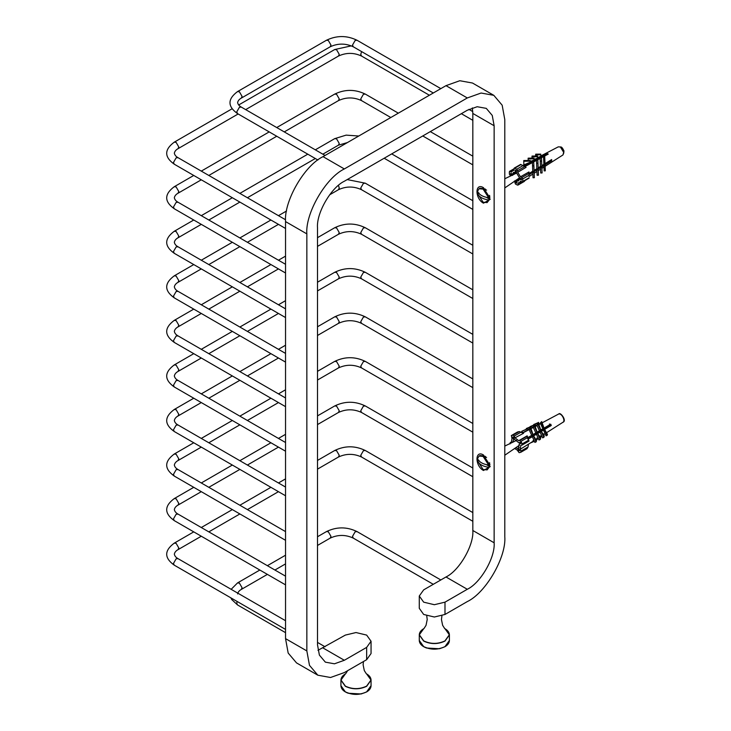 <?xml version="1.0" encoding="UTF-8"?>
<svg xmlns="http://www.w3.org/2000/svg" width="731" height="731" viewBox="0 0 731 731"><rect width="100%" height="100%" fill="white"/><g stroke="black" fill="none" stroke-linecap="round" stroke-linejoin="round"><path stroke-width="1.1" d="M489.606 197.662L489.953 197.096M485.283 189.009L484.616 189.018M483.483 187.684L490.199 199.307L483.483 203.181C474.83 198.613 474.83 182.266 483.483 187.684M489.606 464.971L489.953 464.404M485.283 456.318L484.616 456.327M483.483 455.002L490.199 466.616L483.483 470.49C474.83 465.921 474.83 449.574 483.483 455.002M494.138 125.75L494.138 542.795C495.335 557.433 480.578 583 467.301 589.277L444.987 602.161L434.333 604.711L423.678 602.161L419.274 596.012L423.678 589.862L445.992 576.978C459.269 570.701 474.035 545.134 472.829 530.496L472.829 113.451L494.138 125.75L492.255 115.434L486.279 108.371L477.179 106.726L467.301 110.253L344.338 181.242C331.061 187.529 316.295 213.096 317.501 227.734L317.501 644.779L319.383 655.095L325.359 662.149L334.46 663.803L344.338 660.276L366.651 647.392L371.056 641.242L366.651 635.093L355.997 632.543L345.343 635.093L317.976 650.334M371.056 641.242L371.056 653.541L366.651 659.691L344.338 672.575L330.54 677.5L317.83 675.197L309.478 665.338L306.846 650.928L306.846 233.883C305.165 213.434 325.788 177.724 344.338 168.943L467.301 97.954L481.099 93.029L493.809 95.332L472.5 83.032L459.79 80.73L445.992 85.655L323.029 156.644C304.48 165.416 283.866 201.135 285.538 221.584L285.538 638.629L288.169 653.039L296.521 662.898L317.83 675.197M419.274 596.012L419.274 608.311L423.678 614.46L434.333 617.01L444.987 614.46L467.301 601.586C485.85 592.804 506.464 557.095 504.792 536.645L504.792 119.601L502.16 105.182L493.809 95.332M472.829 113.451L472.354 107.896M488.683 197.763L483.1 189.119L479.097 188.726L477.517 191.321C479.088 194.711 482.807 196.858 488.683 197.763L489.523 196.895L489.523 199.124L486.517 197.388M489.523 199.124L488.683 199.992C482.807 199.088 479.088 196.941 477.517 193.551L479.024 193.066M489.523 197.279L483.949 188.635L479.947 188.232L479.097 188.726M477.517 193.551L483.1 202.195L487.102 202.597L489.523 199.508M487.102 202.597L488.683 199.992M488.683 465.071L483.1 456.427L479.097 456.034L477.517 458.629C479.088 462.019 482.807 464.167 488.683 465.071L489.523 464.203L489.523 466.433L486.517 464.697M489.523 466.433L488.683 467.301C482.807 466.396 479.088 464.249 477.517 460.859L479.024 460.375M489.523 464.587L483.949 455.943L479.947 455.541L479.097 456.034M477.517 460.859L483.1 469.503L487.102 469.905L489.523 466.817M537.157 432.971L537.111 432.213M487.102 469.905L488.683 467.301M523.661 181.452L525.361 180.292M525.297 180.42L517.411 185.062L518.206 184.514L518.142 182.896L519.604 182.522L520.664 181.142L522.035 181.855L522.829 181.306L522.738 178.931L528.988 175.321L528.952 171.977L528.988 175.321M514.45 180.968L515.401 184.011L517.411 185.062M528.952 173.411L521.861 177.505L522.738 178.931M529.125 177.77L522.035 181.855M521.861 177.505L520.49 176.783L517.712 172.26L526.101 167.335L521.048 164.63M523.021 165.608L516.771 169.217L514.761 168.167L513.957 168.724L521.011 164.557M510.677 175.924L509.425 174.307L509.333 171.922L513.975 169.153M509.333 171.922L510.128 171.374L511.499 172.087L512.733 170.606L514.03 170.341L513.957 168.724M516.771 169.217L517.649 170.643L524.739 166.549M548.131 162.647L547.629 162.346L545.024 163.954M543.882 164.667L541.808 165.955M540.456 166.787L538.18 168.203M534.059 170.67L535.924 169.601M544.266 156.873L544.22 155.685M535.722 156.005L535.668 154.835L540.721 154.762L540.748 154.122L540.785 156.352L537.596 157.64M532.049 158.106L532.004 156.809L537.495 156.736L537.532 155.986L537.55 158.134L534.096 159.459M534.059 160.043L534.041 158.079L534.059 160.043L530.304 161.441M523.889 164.786L523.752 161.268L530.222 161.176L530.258 160.454L530.267 162.181L522.665 165.425M523.88 166.074L547.272 153.565L548.277 154.086L544.33 156.196M543.553 156.617L540.83 158.07L540.83 157.558M540.118 158.453L537.047 160.098M536.49 160.391L532.954 162.291M532.396 162.584L524.849 166.622M520.49 176.783L528.952 171.977M529.006 173.539L532.762 171.218L532.387 162.309L533.712 162.255L533.877 165.809L532.552 165.864L532.387 162.309M534.059 170.424L536.837 168.706L536.481 160.116L537.833 160.062L538.199 168.642L536.846 169.062M538.162 167.883L540.456 166.467L540.108 158.097L541.479 158.042L541.826 166.412L540.456 166.467L540.108 158.097M541.79 165.645L543.882 164.356L543.535 156.233L544.705 156.187L545.034 164.338L551.695 160.747L545.061 164.84L545.308 170.844L544.147 170.89L543.928 165.544L541.845 166.832L542.091 172.945L540.721 173L540.511 167.655L538.208 169.071L538.464 175.184L537.102 175.239L536.892 169.894L534.105 171.611L534.142 172.352L532.817 172.406L529.025 174.746M545.015 163.653L551.649 159.559L551.695 160.747M544.147 170.89L543.928 165.544L545.088 165.498M540.721 173L540.511 167.655L541.872 167.6M533.027 177.752L532.817 172.406L533.027 177.752L534.352 177.697L534.142 172.352M512.623 175.394L510.741 174.407L511.801 173.795M516.716 173.028L504.792 178.757M530.258 160.454L523.78 160.537L523.752 161.268M510.741 174.407L510.695 173.22L512.577 174.206L513.591 172.306L515.419 172.233L515.328 170.012L516.333 170.542L516.424 172.763L519.54 177.843L521.422 178.821L521.468 180.009L519.586 179.031L520.646 178.419M543.864 164.365L543.891 164.996L543.873 164.356L545.043 164.311M532.552 165.864L532.753 171.429L534.087 171.164L533.877 165.809M534.041 158.079L528.157 158.161L528.184 160.482M537.532 155.986L532.04 156.059L532.004 156.809M536.837 169.071L536.481 160.116M537.979 163.296L536.627 163.351M540.748 154.122L535.704 154.186L535.668 154.835M540.885 157.53L540.913 158.033M541.616 161.058L540.246 161.122M540.474 166.97L538.18 168.294M544.823 158.956L543.663 159.011L543.535 156.233M543.882 164.356L543.663 159.011M530.222 161.176L530.267 162.181M528.12 158.91L534.005 158.828M537.495 156.736L537.55 158.134M540.721 154.762L540.785 156.352M540.903 157.85L543.544 156.324M543.709 156.224L544.494 155.447M515.419 172.233L516.378 171.684M528.815 164.502L532.396 162.437M532.625 162.3L547.272 153.565M512.577 174.206L516.388 172.004M538.244 169.83L536.892 169.894L537.102 175.239M529.016 173.585L532.771 171.419M541.808 166.202L543.901 164.996M547.053 162.392L547.629 162.346M519.586 179.031L518.571 180.932L516.753 180.996L516.844 183.216L515.839 182.695L515.748 180.475L519.942 178.053M515.839 182.695L516.799 182.138M516.753 180.996L519.54 179.387M517.712 172.26L517.649 170.643M527.014 448.688L520.764 452.297L527.014 448.688L528.056 446.979L528.431 444.174L520.18 449.318L520.828 445.417L529.034 441.067L521.943 445.161L522.153 443.927L520.993 441.36L527.243 437.75L527.152 435.85L529.034 441.067L527.243 437.75M528.056 446.979L520.965 451.064L520.764 452.297L519.12 452.681L517.164 450.022L514.661 448.478M526.914 436.352L519.823 440.446L520.993 441.36M519.823 440.446L518.708 440.711L515.008 437.823L523.533 433.291L519.302 431.555L517.493 432.03M510.01 443.927L510.22 442.694L511.344 442.429L511.983 438.536L511.398 435.548L517.649 431.948M517.548 431.975L511.289 435.594L513.052 435.164L514.213 436.078L521.304 431.984M510.11 442.739L511.289 442.081L510.11 442.739M549.465 423.989L550.425 426.127L549.127 426.438L550.269 425.771M522.82 432.661L529.18 429.344L522.82 432.661M530.989 428.393L533.237 427.224L530.989 428.393M535.147 426.228L536.965 425.278L535.147 426.228M538.838 424.3L540.492 423.441L538.838 424.3M562.468 422.472C566.068 421.888 562.048 412.969 558.667 414.02L542.219 422.774M540.584 423.633L538.93 424.492M537.057 425.469L535.238 426.42M533.328 427.416L531.081 428.585M529.125 429.609L523.067 432.77M518.708 440.711L527.152 435.85M527.91 437.567L550.708 424.172L551.284 425.451L544.613 429.38L547.473 434.452L547.135 435.374L544.531 429.59L541.369 431.281L544.248 436.316L543.882 437.321L541.278 431.537L537.714 433.428L540.629 438.381L540.227 439.468L537.623 433.684L533.584 435.859L536.536 440.702L536.097 441.889L533.493 436.105L528.275 438.975M532.917 434.817L530.313 429.033L529.098 429.554L529.536 428.366L530.752 427.845L533.009 434.57M534.836 425.533L534.443 426.612L533.201 427.142L533.603 426.063L534.836 425.533L537.139 432.14M538.464 423.459L538.089 424.473L536.846 425.003L537.212 423.998L538.464 423.459L540.794 429.992M541.689 421.604L540.291 422.984L541.689 421.604L544.028 428.092M549.94 425.049L546.313 426.758M550.096 425.396L546.45 427.059M547.994 427.288L547.747 426.758M538.418 431.29L537.778 431.765M541.634 429.426L541.004 429.874M522.455 432.496L521.888 431.235L527.764 428.777L528.257 429.855M528.55 429.91L527.919 428.512L521.888 431.235M533.063 440.546L533.557 441.634L534.142 440.738M512.577 442.328L513.665 439.569L512.586 437.165L513.409 436.974L514.487 439.377L518.644 442.611L520.189 442.255L520.764 443.543L519.229 443.9L520.573 443.123M532.168 427.854L531.729 426.264L526.384 428.494L526.402 429.143M528.166 438.737L532.406 436.288L532.725 435.429L533.932 434.918L533.694 435.548L536.782 433.127L538.18 432.953M531.729 426.264L532.497 427.955M537.285 438.591L537.367 439.386L536.17 439.888M531.702 435.338L529.098 429.554M530.752 427.845L530.313 429.033M530.231 426.895L535.074 424.501L535.759 426.009M535.074 424.501L530.094 426.584M535.229 424.218L536.097 426.146M540.721 436.407L541.022 437.065L540.273 437.595M534.443 426.612L537.047 432.396M533.201 427.142L535.805 432.926M538.025 432.606L541.799 430.87M541.507 429.664L542 430.751M533.868 424.793L538.318 422.591L539.094 424.309M538.318 422.591L533.74 424.51M538.089 424.473L540.693 430.248M539.451 430.787L536.846 425.003M543.873 434.397L543.901 435.53M538.455 422.363L539.396 424.455M541.644 430.532L551.284 425.451M541.351 422.527L543.955 428.311M542.895 428.759L540.291 422.984M533.557 441.634L530.496 442.913M526.238 428.777L531.574 426.538M537.367 439.386L536.773 438.07M538.281 438.426L537.376 438.801M540.182 435.831L540.867 437.348M538.455 431.372L538.966 432.505M538.263 431.564L538.738 432.633M541.954 436.343L540.894 436.791M543.334 433.73L544.111 435.448M541.662 429.481L542.183 430.641M513.665 439.569L514.386 439.157M536.097 441.889L534.891 442.401L532.287 436.617M536.38 434.214L538.985 439.989L540.227 439.468M543.882 437.321L542.63 437.851L540.026 432.067M547.135 435.374L546.075 435.831L543.471 430.047M519.229 443.9L518.498 448.277L519.577 450.68L518.754 450.872L517.676 448.478L519.229 447.582M518.754 450.872L519.476 450.46M545.591 427.178L546.359 428.229M517.676 448.478L515.72 447.756M515.008 437.823L514.213 436.078M520.965 451.064L520.18 449.318M366.651 659.691L366.651 647.392M323.029 647.977L344.338 660.276M323.029 156.644L344.338 168.943M285.538 221.584L306.846 233.883M285.538 638.629L306.846 650.928M444.987 614.46L444.987 602.161M445.992 576.978L467.301 589.277M445.992 85.655L467.301 97.954M472.829 530.496L494.138 542.795M366.596 673.9L370.992 680.022L366.596 686.144C359.533 689.443 352.461 689.443 345.397 686.144L341.002 680.022L345.388 673.9M341.651 677.509L340.929 680.159L345.343 686.308C352.443 689.625 359.542 689.625 366.651 686.308L371.056 680.159C370.992 677.637 369.411 675.499 366.322 673.744L364.294 670.555L363.115 664.771L363.471 661.528M345.343 691.846L340.929 685.696C341.103 688.958 343.533 691.471 348.23 693.244L361.132 693.966L366.596 691.955C369.511 690.219 371.001 688.127 371.056 685.696L366.651 691.846C359.542 695.163 352.443 695.163 345.343 691.846M345.425 691.891L345.507 691.946C352.497 695.208 359.488 695.208 366.478 691.946L366.56 691.891M444.941 628.669L449.327 634.791L444.932 640.913C437.869 644.212 430.797 644.212 423.733 640.913L419.338 634.791L423.733 628.669M419.987 632.278L419.274 634.928L423.678 641.078C430.787 644.395 437.887 644.395 444.987 641.078L449.401 634.928L448.679 632.278M423.678 646.615L419.274 640.466C419.439 643.728 421.869 646.25 426.575 648.013L439.468 648.744L444.941 646.725C447.856 644.989 449.346 642.896 449.401 640.466L444.987 646.615C437.887 649.932 430.787 649.932 423.678 646.615M423.77 646.661L423.852 646.716C430.842 649.978 437.832 649.978 444.823 646.716L444.905 646.661M236.743 111.889L237.529 113.616C227.478 106.434 227.478 99.087 237.529 91.594L239.412 91.777L242.071 96.391L241.294 98.118C239.229 99.261 238.004 100.75 237.612 102.605C238.004 104.451 239.229 105.949 241.294 107.091L239.412 107.274L236.743 111.889M241.294 98.118L330.202 46.784L330.979 45.066L328.32 40.452L326.437 40.26L237.529 91.594M330.202 46.784C337.886 43.23 345.58 43.23 353.274 46.784L352.497 45.066L355.156 40.452L357.039 40.26C346.841 35.335 336.635 35.335 326.437 40.26M237.109 601.458L236.743 603.212L237.529 604.939L231.709 599.521L230.859 597.848M237.612 593.928C238.004 592.083 239.229 590.584 241.294 589.442L242.071 587.724L239.412 583.11L237.529 582.918L231.17 589.323M317.501 545.445L330.202 538.117L330.979 536.39L328.32 531.775L326.437 531.592L317.501 536.746M330.202 538.117C337.886 534.553 345.58 534.553 353.274 538.117L352.497 536.39L355.156 531.775L357.039 531.592C346.841 526.658 336.635 526.658 326.437 531.592M173.466 162.474L174.243 164.192C164.192 157.01 164.192 149.672 174.243 142.17L176.125 142.362L178.784 146.977L178.008 148.695C175.943 149.837 174.718 151.335 174.334 153.181C174.718 155.036 175.943 156.535 178.008 157.668L176.125 157.859L173.466 162.474M245.68 109.623L338.462 56.059L339.239 54.341L336.58 49.726L334.697 49.534L238.653 104.99M338.462 56.059C346.156 52.504 353.841 52.504 361.534 56.059L360.758 54.341L361.607 51.599M173.466 207.019L174.243 208.746C164.192 201.564 164.192 194.227 174.243 186.725L176.125 186.917L178.784 191.522L178.008 193.249C175.943 194.391 174.718 195.881 174.334 197.736C174.718 199.59 175.943 201.08 178.008 202.222L176.125 202.405L173.466 207.019M284.268 131.9L338.462 100.613L339.239 98.886L336.58 94.272L334.697 94.089L276.738 127.55M338.462 100.613C346.156 97.059 353.841 97.059 361.534 100.613L360.758 98.886L363.417 94.272L365.299 94.089C355.102 89.164 344.895 89.164 334.697 94.089M173.466 251.574L174.243 253.301C164.192 246.119 164.192 238.772 174.243 231.279L176.125 231.462L178.784 236.076L178.008 237.803C175.943 238.946 174.718 240.435 174.334 242.29C174.718 244.136 175.943 245.634 178.008 246.776L176.125 246.959L173.466 251.574M322.846 154.177L338.462 145.167L339.239 143.44L336.58 138.826L334.697 138.643L315.317 149.828M173.466 296.128L174.243 297.846C164.192 290.664 164.192 283.326 174.243 275.834L176.125 276.016L178.784 280.631L178.008 282.349C175.943 283.491 174.718 284.989 174.334 286.835C174.718 288.69 175.943 290.189 178.008 291.322L176.125 291.514L173.466 296.128M329.617 194.821L338.462 189.713L339.239 187.995L338.471 185.382M338.462 189.713C346.156 186.158 353.841 186.158 361.534 189.713L360.758 187.995L363.417 183.38L365.299 183.189L347.216 179.588M173.466 340.673L174.243 342.4C164.192 335.218 164.192 327.881 174.243 320.379L176.125 320.571L178.784 325.176L178.008 326.903C175.943 328.045 174.718 329.544 174.334 331.39C174.718 333.245 175.943 334.734 178.008 335.876L176.125 336.059L173.466 340.673M317.501 246.374L338.462 234.267L339.239 232.54L336.58 227.935L334.697 227.743L317.501 237.676M338.462 234.267C346.156 230.713 353.841 230.713 361.534 234.267L360.758 232.54L363.417 227.935L365.299 227.743C355.102 222.818 344.895 222.818 334.697 227.743M173.466 385.228L174.243 386.955C164.192 379.773 164.192 372.426 174.243 364.933L176.125 365.116L178.784 369.731L178.008 371.458C175.943 372.6 174.718 374.089 174.334 375.944C174.718 377.79 175.943 379.288 178.008 380.431L176.125 380.613L173.466 385.228M317.501 290.92L338.462 278.822L339.239 277.095L336.58 272.48L334.697 272.298L317.501 282.221M338.462 278.822C346.156 275.258 353.841 275.258 361.534 278.822L360.758 277.095L363.417 272.48L365.299 272.298C355.102 267.363 344.895 267.363 334.697 272.298M173.466 429.782L174.243 431.5C164.192 424.318 164.192 416.981 174.243 409.488L176.125 409.671L178.784 414.285L178.008 416.003C175.943 417.145 174.718 418.644 174.334 420.489C174.718 422.344 175.943 423.843 178.008 424.976L176.125 425.168L173.466 429.782M317.501 335.474L338.462 323.367L339.239 321.649L336.58 317.035L334.697 316.843L317.501 326.775M338.462 323.367C346.156 319.812 353.841 319.812 361.534 323.367L360.758 321.649L363.417 317.035L365.299 316.843C355.102 311.918 344.895 311.918 334.697 316.843M173.466 474.328L174.243 476.055C164.192 468.873 164.192 461.535 174.243 454.033L176.125 454.225L178.784 458.83L178.008 460.557C175.943 461.7 174.718 463.198 174.334 465.044C174.718 466.899 175.943 468.388 178.008 469.53L176.125 469.722L173.466 474.328M317.501 380.029L338.462 367.921L339.239 366.194L336.58 361.589L334.697 361.397L317.501 371.33M338.462 367.921C346.156 364.367 353.841 364.367 361.534 367.921L360.758 366.194L363.417 361.589L365.299 361.397C355.102 356.472 344.895 356.472 334.697 361.397M173.466 518.882L174.243 520.609C164.192 513.427 164.192 506.08 174.243 498.588L176.125 498.77L178.784 503.385L178.008 505.112C175.943 506.254 174.718 507.743 174.334 509.598C174.718 511.444 175.943 512.943 178.008 514.085L176.125 514.268L173.466 518.882M317.501 424.574L338.462 412.476L339.239 410.749L336.58 406.134L334.697 405.952L317.501 415.884M338.462 412.476C346.156 408.912 353.841 408.912 361.534 412.476L360.758 410.749L363.417 406.134L365.299 405.952C355.102 401.017 344.895 401.017 334.697 405.952M173.466 563.437L174.243 565.154C164.192 557.972 164.192 550.635 174.243 543.142L176.125 543.325L178.784 547.939L178.008 549.666C175.943 550.799 174.718 552.298 174.334 554.153C174.718 555.999 175.943 557.497 178.008 558.639L176.125 558.822L173.466 563.437M317.501 469.128L338.462 457.021L339.239 455.303L336.58 450.689L334.697 450.506L317.501 460.429M338.462 457.021C346.156 453.467 353.841 453.467 361.534 457.021L360.758 455.303L363.417 450.689L365.299 450.506C355.102 445.572 344.895 445.572 334.697 450.506M558.283 146.849L560.412 147.022L563.875 152.66L562.961 154.954L564.012 151.043C562.779 148.375 561.764 147.022 560.969 146.977L558.283 146.849L540.821 155.95M528.403 440.318L522.153 443.927M519.302 431.555L513.052 435.164M347.645 670.665L345.672 673.744C342.583 675.499 341.002 677.637 340.929 680.159L340.929 685.696M371.056 685.696L371.056 680.159M426.749 615.822L427.215 619.541L426.036 625.325L424.007 628.514C420.919 630.268 419.338 632.406 419.274 634.928L419.274 640.466M441.917 615.822L441.451 619.541L442.639 625.325L444.658 628.514C447.756 630.268 449.327 632.406 449.401 634.928L449.401 640.466M317.903 160.016L237.529 113.616M325.076 155.465L241.294 107.091M353.274 46.784L433.291 92.983M440.83 88.634L357.039 40.26M285.538 632.662L237.529 604.939M325.076 646.789L317.501 642.412M241.294 589.442L267.382 574.383M274.911 570.034L285.538 563.893M285.538 555.204L267.382 565.684M259.852 570.034L237.529 582.918M353.274 538.117L433.291 584.316M440.83 579.966L357.039 531.592M285.538 228.456L174.243 164.192M285.574 219.775L178.008 157.668M178.008 148.695L238.151 113.972M232.083 108.782L174.243 142.17M334.697 49.534L351.355 45.852M361.534 56.059L429.389 95.24M461.352 113.689L472.829 120.323M472.783 111.596L468.937 109.367M285.538 273.001L174.243 208.746M285.538 264.302L178.008 202.222M178.008 193.249L201.29 179.808M208.819 175.458L276.738 136.249M269.2 131.9L201.29 171.109M193.752 175.458L174.243 186.725M361.534 100.613L390.811 117.517M422.765 135.966L472.829 164.868M472.829 156.169L430.303 131.617M398.34 113.168L365.299 94.089M285.538 317.556L174.243 253.301M285.538 308.857L178.008 246.776M178.008 237.803L201.29 224.362M208.819 220.013L239.869 202.085M247.407 197.736L315.317 158.526M307.788 154.177L239.869 193.386M232.339 197.736L201.29 215.663M193.752 220.013L174.243 231.279M338.462 145.167L347.399 142.572M334.697 138.643L346.128 135.134L358.757 136.021M384.186 158.243L472.829 209.422M472.829 200.723L391.715 153.894M285.538 362.11L174.243 297.846M285.538 353.411L178.008 291.322M178.008 282.349L201.29 268.907M208.819 264.567L239.869 246.639M247.407 242.29L278.456 224.362M286.552 210.985L278.456 215.663M270.918 220.013L239.869 237.94M232.339 242.29L201.29 260.218M193.752 264.567L174.243 275.834M361.534 189.713L472.829 253.977M472.829 245.278L365.299 183.189M285.538 406.655L174.243 342.4M285.538 397.956L178.008 335.876M178.008 326.903L201.29 313.462M208.819 309.112L239.869 291.185M247.407 286.835L278.456 268.907M285.538 256.124L278.456 260.218M270.918 264.567L239.869 282.486M232.339 286.835L201.29 304.763M193.752 309.112L174.243 320.379M361.534 234.267L472.829 298.522M472.829 289.823L365.299 227.743M285.538 451.21L174.243 386.955M285.538 442.511L178.008 380.431M178.008 371.458L201.29 358.016M208.819 353.667L239.869 335.739M247.407 331.39L278.456 313.462M285.538 300.679L278.456 304.763M270.918 309.112L239.869 327.04M232.339 331.39L201.29 349.317M193.752 353.667L174.243 364.933M361.534 278.822L472.829 343.077M472.829 334.378L365.299 272.298M285.538 495.764L174.243 431.5M285.538 487.065L178.008 424.976M178.008 416.003L201.29 402.571M208.819 398.221L239.869 380.294M247.407 375.944L278.456 358.016M285.538 345.224L278.456 349.317M270.918 353.667L239.869 371.595M232.339 375.944L201.29 393.872M193.752 398.221L174.243 409.488M361.534 323.367L472.829 387.631M472.829 378.932L365.299 316.843M285.538 540.31L174.243 476.055M285.538 531.611L178.008 469.53M178.008 460.557L201.29 447.116M208.819 442.767L239.869 424.839M247.407 420.489L278.456 402.571M285.538 389.778L278.456 393.872M270.918 398.221L239.869 416.149M232.339 420.489L201.29 438.417M193.752 442.767L174.243 454.033M361.534 367.921L472.829 432.176M472.829 423.487L365.299 361.397M285.538 584.864L174.243 520.609M285.538 576.165L178.008 514.085M178.008 505.112L201.29 491.671M208.819 487.321L239.869 469.393M247.407 465.044L278.456 447.116M285.538 434.333L278.456 438.417M270.918 442.767L239.869 460.694M232.339 465.044L201.29 482.972M193.752 487.321L174.243 498.588M361.534 412.476L472.829 476.731M472.829 468.032L365.299 405.952M285.538 629.418L174.243 565.154M285.538 620.72L178.008 558.639M178.008 549.666L201.29 536.225M208.819 531.876L239.869 513.948M247.407 509.598L278.456 491.671M285.538 478.878L278.456 482.972M270.918 487.321L239.869 505.249M232.339 509.598L201.29 527.526M193.752 531.876L174.243 543.142M361.534 457.021L472.829 521.285M472.829 512.586L365.299 450.506M489.606 195.387L489.606 198.064M486.59 190.161L483.949 188.635M504.792 187.922L519.54 177.834M489.606 462.696L489.606 465.373M486.59 457.469L483.949 455.943M504.792 446.065L516.753 440.318M504.792 455.23L519.54 445.142M534.069 435.219L536.664 433.446M524.429 181.37L517.959 185.098M520.673 164.393L514.204 168.13M529.116 178.126L522.592 181.891M513.966 168.806L509.58 171.337M514.012 169.939L512.733 170.606M545.116 166.302L562.961 154.954M543.983 167.024L541.89 168.349M540.565 169.199L538.272 170.661M536.947 171.502L534.169 173.265M532.872 174.088L529.125 176.473M521.276 181.462L519.604 182.522M558.283 414.157L558.84 413.947C560.275 411.644 567.219 420.846 562.961 422.262L546.66 432.633M528.449 444.21L534.087 440.629M535.96 439.432L538.117 438.061M539.953 436.891L541.698 435.786M543.498 434.643L545.088 433.629"/></g></svg>
